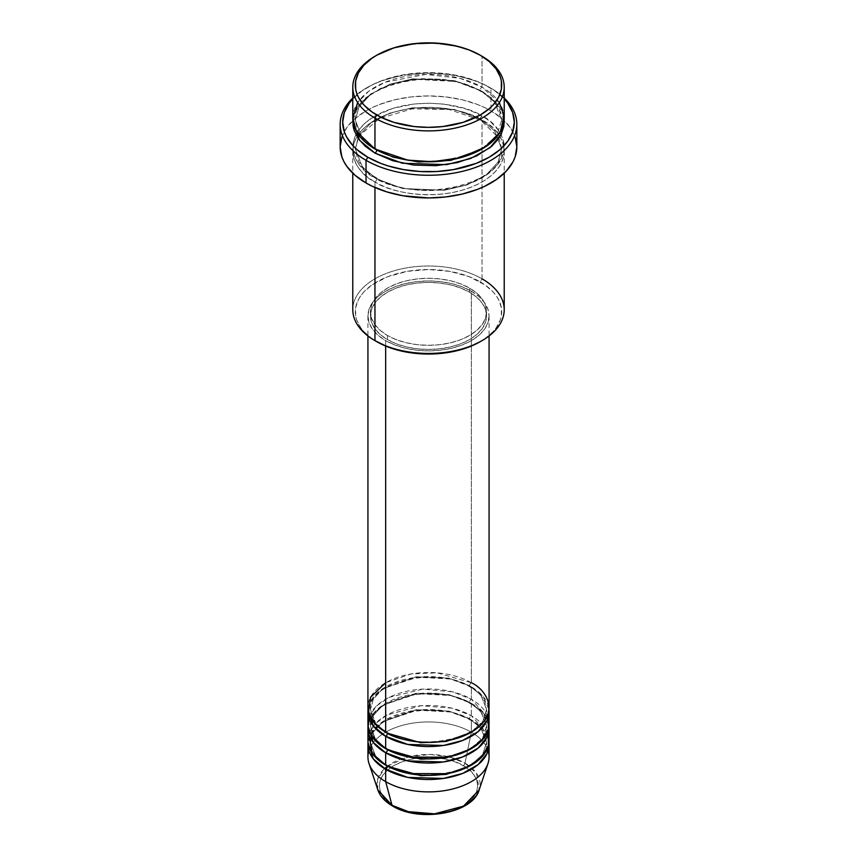 <?xml version="1.0" encoding="UTF-8"?>
<svg xmlns="http://www.w3.org/2000/svg" width="857" height="857" viewBox="0 0 857 857"><rect width="100%" height="100%" fill="white"/><g stroke="black" fill="none" stroke-linecap="round" stroke-linejoin="round"><path stroke-width="0.64" stroke-dasharray="4.29 3.21" d="M447.311 811.986L455.817 809.362L463.273 805.837L469.379 801.531L473.921 796.624L476.728 791.3L477.67 785.762L476.728 780.224L473.921 774.899L469.379 769.993L463.273 765.687L455.817 762.162L447.311 759.538L438.088 757.92L428.5 757.374L418.912 757.92L409.689 759.538L401.183 762.162L393.727 765.687L387.621 769.993L383.079 774.899L380.272 780.224L379.33 785.762L380.272 791.3L383.079 796.624L387.621 801.531L393.727 805.837A2.528 1.457 -60 0 1 392.474 805.966A2.528 1.457 120 0 0 393.727 805.837C402.501 812.511 437.059 820.417 463.273 805.837C488.522 790.7 474.832 770.754 463.273 765.687A2.528 1.457 120 0 0 464.987 763.169L476.578 773.41L479.17 789.875A51.602 29.791 0 0 0 464.987 763.169L471.329 732.189A60.568 34.976 180 0 1 488.115 750.732M489.068 756.913A60.568 34.976 0 0 0 471.329 732.189L471.329 719.816A60.568 34.976 180 0 0 406.979 711.856A60.568 34.976 180 0 0 368.028 742.483L372.163 731.707L382.768 721.615L417.402 710.164L450.653 711.996L471.329 719.816A2.528 1.457 -60 0 1 470.065 719.944A2.528 1.457 -60 0 1 469.55 718.787L449.079 711.149L416.084 709.746L382.79 721.83L373.384 731.974L370.449 742.483L375.762 756.495L386.582 765.665L375.762 756.495L370.449 742.483L373.384 731.974L382.79 721.83L416.084 709.746L449.079 711.149L469.55 718.787A2.528 1.457 -60 0 1 471.329 715.702L471.329 703.329A60.568 34.976 180 0 0 406.979 695.37A60.568 34.976 180 0 0 368.028 725.997L372.163 715.22L382.768 705.129L417.402 693.677L450.653 695.509L471.329 703.329A2.528 1.457 -60 0 1 470.065 703.458A2.528 1.457 -60 0 1 469.55 702.301L449.079 694.663L416.084 693.259L382.79 705.343L373.384 715.488L370.449 725.997L375.762 740.009L386.582 749.179L375.762 740.009L370.449 725.997L373.384 715.488L382.79 705.343L416.084 693.259L449.079 694.663L469.55 702.301A2.528 1.457 -60 0 1 471.329 699.216L471.329 686.843A60.568 34.976 180 0 0 406.979 678.883A60.568 34.976 180 0 0 368.028 709.51L372.163 698.734L382.768 688.642L417.402 677.201L450.653 679.023L471.329 686.843A2.528 1.457 -60 0 1 470.065 686.971A2.528 1.457 -60 0 1 469.55 685.814L449.079 678.176L416.084 676.773L382.79 688.857L373.384 699.001L370.449 709.51L375.762 723.522L386.582 732.703L375.762 723.522L370.449 709.51L373.384 699.001L382.79 688.857L416.084 676.773L449.079 678.176L469.55 685.814A2.528 1.457 -60 0 1 471.329 682.729L437.07 672.831L410.867 673.998L385.671 682.729M385.671 732.178A2.528 1.457 -60 0 1 386.935 732.06A2.528 1.457 -60 0 1 387.45 733.217A2.528 1.457 120 0 0 386.935 732.06A2.528 1.457 120 0 0 385.671 732.178M489.068 723.94A60.568 34.976 0 0 0 471.329 699.216L452.571 691.845L422.758 689.124L389.174 697.341L376.705 705.804L369.635 715.702M385.671 748.664A2.528 1.457 -60 0 1 386.935 748.547A2.528 1.457 -60 0 1 387.45 749.704A2.528 1.457 120 0 0 386.935 748.547A2.528 1.457 120 0 0 385.671 748.664M489.068 740.427A60.568 34.976 0 0 0 471.329 715.702L451.95 708.182L421.001 705.729L386.957 714.974L375.023 724.004L368.885 734.245M385.671 765.151A2.528 1.457 -60 0 1 386.935 765.033A2.528 1.457 -60 0 1 387.45 766.19A2.528 1.457 120 0 0 386.935 765.033A2.528 1.457 120 0 0 385.671 765.151M504.216 309.731A75.716 43.718 0 0 0 482.041 278.814L480.252 281.91A73.188 42.261 0 0 0 376.748 281.91A73.188 42.261 0 0 0 376.748 341.675L371.917 338.601L363.946 331.713L360.883 327.963L356.716 320.036L355.655 315.933L355.655 307.652L358.462 299.522L360.883 295.622L363.946 291.873L371.917 284.985L387.835 276.65L407.257 271.348L428.5 269.537L449.743 271.348L469.165 276.65L485.083 284.985L493.054 291.873L496.117 295.622L498.538 299.522L501.345 307.652L501.345 315.933L500.284 320.036L496.117 327.963L493.054 331.713L485.083 338.601L480.252 341.675A73.188 42.261 0 0 0 480.252 281.91L482.041 278.814L482.041 120.141A2.528 1.457 -60 0 1 480.777 120.269A2.528 1.457 -60 0 1 480.252 119.112L454.446 109.482L412.849 107.714L389.978 113.06L370.867 122.937L359.008 135.727L355.312 148.989L362.457 167.201L376.748 178.867A2.528 1.457 -60 0 1 374.959 181.963C357.144 174.164 336.062 143.44 374.959 120.141C415.324 97.687 468.533 109.857 482.041 120.141A75.716 43.718 180 0 1 504.216 151.046A75.716 43.718 180 0 1 457.477 191.443A75.716 43.718 180 0 1 374.959 181.963L374.959 187.49L374.959 181.963A75.716 43.718 180 0 1 352.784 151.046A75.716 43.718 180 0 1 399.523 110.66A75.716 43.718 180 0 1 482.041 120.141L482.041 278.814A75.716 43.718 0 0 0 399.523 269.344A75.716 43.718 0 0 0 352.784 309.731M490.965 88.196L489.176 87.168A85.807 49.545 180 0 1 504.216 98.887L494.832 90.767L482.941 83.9L476.171 81.008L453.407 74.795L428.5 72.663L403.593 74.795L380.829 81.008L374.059 83.9L362.168 90.767L352.784 98.887A85.807 49.545 180 0 1 367.824 87.168A85.807 49.545 180 0 1 489.176 87.168L490.965 88.196A88.335 51.002 180 0 1 504.216 97.987A88.335 51.002 0 0 0 490.965 88.196L490.965 110.864L490.965 88.196A88.335 51.002 0 0 0 366.035 88.196A88.335 51.002 0 0 0 352.784 97.987A88.335 51.002 180 0 1 490.965 88.196L489.176 87.168M504.216 118.084A75.716 43.718 0 0 0 482.041 87.168A2.528 1.457 120 0 0 480.252 90.264L494.543 101.929L501.688 120.141L496.771 135.374L481.131 149.504L496.771 135.374L501.688 120.141L494.543 101.929L480.252 90.264A2.528 1.457 120 0 0 480.777 91.41A2.528 1.457 120 0 0 482.041 91.292L464.194 83.643L443.273 79.326L421.076 78.694L399.523 81.811L380.465 88.41L365.543 97.912L358.547 105.475L356.041 109.514L354.241 113.67L352.87 120.141L357.765 106.611L370.845 93.863L390.846 84.275L414.167 79.273L456.02 81.479L482.041 91.292A2.528 1.457 -60 0 1 480.777 91.41A2.528 1.457 -60 0 1 480.252 90.264L454.446 80.622L412.849 78.865L389.978 84.211L370.867 94.088L359.008 106.879L355.312 120.141L362.104 137.913L375.869 149.504L362.104 137.913L355.312 120.141L359.008 106.879L370.867 94.088L389.978 84.211L412.849 78.865L454.446 80.622L480.252 90.264A2.528 1.457 -60 0 1 482.041 87.168L460.123 78.362L425.661 74.398L385.2 82.218L368.628 91.313L357.669 102.626M374.959 148.989A2.528 1.457 -60 0 1 376.223 148.861A2.528 1.457 -60 0 1 376.748 150.018A2.528 1.457 120 0 0 376.223 148.861A2.528 1.457 120 0 0 374.959 148.989M480.252 119.112A2.528 1.457 -60 0 1 482.041 116.016C468.533 105.732 415.324 93.563 374.959 116.016C336.062 139.316 357.144 170.04 374.959 177.838A2.528 1.457 -60 0 1 376.223 177.72A2.528 1.457 -60 0 1 376.748 178.867L362.457 167.201L355.312 148.989L359.008 135.727L370.867 122.937L389.978 113.06L412.849 107.714L454.446 109.482L480.252 119.112L494.543 130.778L501.688 148.989L497.992 162.252L486.133 175.042L467.022 184.919L444.151 190.275L402.554 188.508L376.748 178.867A2.528 1.457 120 0 0 376.223 177.72A2.528 1.457 120 0 0 374.959 177.838L392.806 185.487L406.518 188.765L421.076 190.436L443.273 189.804L464.194 185.487L476.535 180.72L487.033 174.667L491.457 171.218L498.453 163.655L500.959 159.616L503.852 151.218L503.852 142.648L502.759 138.405L498.453 130.2L491.457 122.647L487.033 119.198L476.535 113.135L464.194 108.378L443.273 104.051L428.5 103.215L413.727 104.051L392.806 108.378L374.959 116.016L365.543 122.647L358.547 130.2L356.041 134.238L353.148 142.648L353.148 151.218L356.041 159.616L358.547 163.655L365.543 171.218L374.959 177.838C388.467 188.122 441.676 200.302 482.041 177.838C520.938 154.539 499.856 123.815 482.041 116.016A2.528 1.457 120 0 0 480.252 119.112A2.528 1.457 120 0 0 480.777 120.269A2.528 1.457 120 0 0 482.041 120.141C499.856 127.939 520.938 158.663 482.041 181.963C441.676 204.416 388.467 192.247 374.959 181.963A2.528 1.457 120 0 0 376.748 178.867L402.554 188.508L444.151 190.275L467.022 184.919L486.133 175.042L497.992 162.252L501.688 148.989L494.543 130.778L480.252 119.112M489.068 707.453A60.568 34.976 0 0 0 471.329 682.729A2.528 1.457 120 0 0 469.55 685.814L480.884 695.07L486.551 709.51L482.695 721.53L470.418 732.703L482.695 721.53L486.551 709.51L480.884 695.07L469.55 685.814A2.528 1.457 120 0 0 470.065 686.971A2.528 1.457 120 0 0 471.329 686.843A60.568 34.976 180 0 1 488.972 709.51L482.545 695.777L471.329 686.843L471.329 699.216A60.568 34.976 0 0 0 405.318 691.631A60.568 34.976 0 0 0 367.932 723.94M385.671 340.636L385.671 346.057L385.671 340.636L394.852 344.985L405.318 348.221L416.684 350.213L428.5 350.888L440.316 350.213L451.682 348.221L462.148 344.985L471.329 340.636L478.859 335.344L484.462 329.292L487.912 322.735L489.068 315.912A60.568 34.976 180 0 1 451.682 348.221A60.568 34.976 180 0 1 385.671 340.636A60.568 34.976 180 0 1 367.932 315.912L369.088 322.735L372.538 329.292L378.141 335.344L385.671 340.636M471.329 291.187A60.568 34.976 180 0 1 489.068 315.912L487.912 309.088L484.462 302.532L478.859 296.479L471.329 291.187L462.148 286.838L451.682 283.603L440.316 281.61L428.5 280.935L416.684 281.61L405.318 283.603L394.852 286.838L385.671 291.187L378.141 296.479L372.538 302.532L369.088 309.088L367.932 315.912A60.568 34.976 180 0 1 405.318 283.603A60.568 34.976 180 0 1 471.329 291.187L471.329 682.729L471.329 291.187M387.45 335.483L387.45 339.608A58.051 33.519 0 0 0 450.718 346.871A58.051 33.519 0 0 0 486.551 315.912A58.051 33.519 0 0 0 469.55 292.216L469.55 288.091A58.051 33.519 180 0 1 486.551 311.787A58.051 33.519 180 0 1 450.718 342.757A58.051 33.519 180 0 1 387.45 335.483L396.245 339.661L406.282 342.757L417.177 344.664L428.5 345.307L439.823 344.664L450.718 342.757L460.755 339.661L469.55 335.483L476.771 330.406L482.127 324.61L485.437 318.333L486.551 311.787L485.437 305.253L482.127 298.964L476.771 293.169L469.55 288.091L460.755 283.924L450.718 280.828L439.823 278.921L428.5 278.279L417.177 278.921L406.282 280.828L396.245 283.924L387.45 288.091L380.229 293.169L374.873 298.964L371.563 305.253L370.449 311.787L371.563 318.333L374.873 324.61L380.229 330.406L387.45 335.483A58.051 33.519 180 0 1 370.449 311.787A58.051 33.519 180 0 1 406.282 280.828A58.051 33.519 180 0 1 469.55 288.091L469.55 292.216A58.051 33.519 0 0 0 406.282 284.952A58.051 33.519 0 0 0 370.449 315.912A58.051 33.519 0 0 0 387.45 339.608L387.45 335.483M516.835 146.933A88.335 51.002 0 0 0 504.162 120.612A88.335 51.002 0 0 0 490.965 110.864A88.335 51.002 0 0 0 352.838 120.612A88.335 51.002 0 0 0 340.165 146.933M499.331 102.626L482.041 87.168L482.041 56.262L482.041 87.168A75.716 43.718 0 0 0 399.523 77.698A75.716 43.718 0 0 0 352.784 118.084M488.115 717.759L471.329 699.216A2.528 1.457 120 0 0 469.55 702.301L480.884 711.556L486.551 725.997L482.695 738.016L470.418 749.179L482.695 738.016L486.551 725.997L480.884 711.556L469.55 702.301A2.528 1.457 120 0 0 470.065 703.458A2.528 1.457 120 0 0 471.329 703.329L471.329 715.702A2.528 1.457 120 0 0 469.55 718.787L480.884 728.043L486.551 742.483L482.695 754.503L470.418 765.665L482.695 754.503L486.551 742.483L480.884 728.043L469.55 718.787A2.528 1.457 120 0 0 470.065 719.944A2.528 1.457 120 0 0 471.329 719.816A60.568 34.976 180 0 1 488.972 742.483L482.545 728.75L471.329 719.816L471.329 732.189A60.568 34.976 0 0 0 405.318 724.604A60.568 34.976 0 0 0 367.932 756.913M471.329 703.329A60.568 34.976 180 0 1 488.972 725.997L482.545 712.263L471.329 703.329M488.115 734.245L471.329 715.702A60.568 34.976 0 0 0 405.318 708.118A60.568 34.976 0 0 0 367.932 740.427M368.885 750.732A60.568 34.976 180 0 1 410.374 723.544A60.568 34.976 180 0 1 471.329 732.189L464.987 763.169A51.602 29.791 0 0 0 404.3 757.92A51.602 29.791 0 0 0 377.83 789.875L377.541 779.527L384.557 768.611M449.968 757.138L464.987 763.169A2.528 1.457 -60 0 1 463.273 765.687C454.499 759.013 419.941 751.107 393.727 765.687C368.478 780.823 382.168 800.77 393.727 805.837L401.183 809.362L409.689 811.986M375.869 55.748A75.716 43.718 180 0 1 482.041 56.262A75.716 43.718 0 0 0 374.959 56.262M482.041 91.292L491.457 97.912L498.453 105.475L502.759 113.67L504.13 120.141L496.214 102.636L482.041 91.292M341.857 136.981L346.892 127.414L355.055 118.598L366.035 110.864L372.463 107.511L379.426 104.522L394.691 99.808L411.264 96.905L428.5 95.93L445.736 96.905L462.309 99.808L477.574 104.522L484.537 107.511L490.965 110.864L501.945 118.598L510.108 127.414L515.143 136.981M469.55 292.216L476.771 297.293L482.127 303.089L485.437 309.377L486.551 315.912L485.437 322.446L482.127 328.734L476.771 334.53L469.55 339.608L460.755 343.775L450.718 346.871L439.823 348.778L428.5 349.431L417.177 348.778L406.282 346.871L396.245 343.775L387.45 339.608L380.229 334.53L374.873 328.734L371.563 322.446L370.449 315.912L371.563 309.377L374.873 303.089L380.229 297.293L387.45 292.216L396.245 288.048L406.282 284.952L417.177 283.046L428.5 282.392L439.823 283.046L450.718 284.952L460.755 288.048L469.55 292.216M471.329 682.729A60.568 34.976 0 0 0 405.318 675.145A60.568 34.976 0 0 0 367.932 707.453M376.748 341.675L374.959 340.636A75.716 43.718 180 0 1 374.959 278.814A75.716 43.718 180 0 1 482.041 278.814M387.45 766.179L407.032 757.138M408.093 756.87L430.31 754.46L448.907 756.87M386.935 732.06C379.587 727.732 374.67 722.805 372.174 717.255L370.449 709.51C366.871 682.772 436.706 665.107 470.065 686.971C477.37 691.267 482.277 696.163 484.783 701.669L486.551 709.51C490.129 736.259 420.294 753.924 386.935 732.06M386.935 748.547C379.587 744.219 374.67 739.291 372.174 733.742L370.449 725.997C366.871 699.258 436.706 681.594 470.065 703.458C477.37 707.753 482.277 712.649 484.783 718.155L486.551 725.997C490.129 752.746 420.294 770.411 386.935 748.547M386.935 765.033C379.587 760.705 374.67 755.778 372.174 750.229L370.449 742.483C366.871 715.745 436.706 698.08 470.065 719.944C477.37 724.24 482.277 729.136 484.783 734.642L486.551 742.483C490.129 769.232 420.294 786.897 386.935 765.033M376.223 148.861C367.064 143.494 360.861 137.313 357.626 130.328L355.312 120.141C351.038 85.893 438.741 63.986 480.777 91.41C489.99 96.83 496.214 103.044 499.438 110.071L501.688 120.141C505.962 154.389 418.259 176.296 376.223 148.861M357.958 138.095L355.312 148.989L357.626 159.177C360.861 166.162 367.064 172.343 376.223 177.72C418.259 205.144 505.962 183.237 501.688 148.989L499.042 138.095L480.777 120.269L449.122 109.482L412.196 108.85L379.426 118.523L359.254 135.76M489.068 315.912L489.068 335.955M486.551 311.787L486.551 315.912M504.216 151.046L504.216 173.2M352.784 151.046L352.784 173.2M370.449 311.787L370.449 315.912M367.932 315.912L367.932 335.955M366.035 88.196L367.824 87.168"/><path stroke-width="1.29" d="M488.115 750.732A60.568 34.976 180 0 1 487.976 763.533L479.17 789.875L463.498 806.137L434.563 813.829L408.414 811.675L392.013 805.301A2.528 1.457 120 0 0 392.474 805.966A2.528 1.457 -60 0 1 392.013 805.301A51.602 29.791 0 0 0 443.626 812.725A51.602 29.791 0 0 0 479.17 789.875C472.753 813.657 419.234 822.699 392.474 805.966C384.964 801.616 380.08 796.26 377.83 789.875A51.602 29.791 0 0 0 392.013 805.301L385.671 781.638L392.013 805.301L377.83 789.875L369.024 763.533A60.568 34.976 180 0 1 368.885 750.732M385.671 682.729L370.556 697.277L368.531 712.403L375.387 724.272L385.671 732.178A60.568 34.976 0 0 0 451.682 739.762A60.568 34.976 0 0 0 489.068 707.453L489.068 335.955M489.068 711.578A60.568 34.976 180 0 0 488.972 709.51L487.012 720.619L478.077 731.664L462.576 740.491L443.358 745.483L407.728 744.422L385.671 736.302A2.528 1.457 120 0 0 387.45 733.217L386.582 732.703L387.45 733.217A2.528 1.457 -60 0 1 385.671 736.302L373.256 725.922L368.028 709.51A60.568 34.976 180 0 0 367.932 711.578L367.932 723.94A60.568 34.976 0 0 0 385.671 748.664A60.568 34.976 0 0 0 451.682 756.249A60.568 34.976 0 0 0 489.068 723.94L489.068 711.578A60.568 34.976 180 0 1 451.682 743.887A60.568 34.976 180 0 1 385.671 736.302L385.671 748.664L385.671 736.302A60.568 34.976 180 0 1 367.932 711.578M369.635 715.702L368.114 726.661L371.681 736.056L385.671 748.664L409.239 757.095L447.365 757.17L467.001 750.936L481.559 740.812L488.447 728.953L488.115 717.759M489.068 728.064A60.568 34.976 180 0 0 488.972 725.997L487.012 737.106L478.077 748.15L462.576 756.977L443.358 761.969L407.728 760.909L385.671 752.789A2.528 1.457 120 0 0 387.45 749.704L386.582 749.179L387.45 749.704A2.528 1.457 -60 0 1 385.671 752.789L373.256 742.408L368.028 725.997A60.568 34.976 180 0 0 367.932 728.064L367.932 740.427A60.568 34.976 0 0 0 385.671 765.151A60.568 34.976 0 0 0 451.682 772.735A60.568 34.976 0 0 0 489.068 740.427L489.068 728.064A60.568 34.976 180 0 1 451.682 760.373A60.568 34.976 180 0 1 385.671 752.789L385.671 765.151L385.671 752.789A60.568 34.976 180 0 1 367.932 728.064M368.885 734.245L372.174 753.292L385.671 765.151L409.239 773.582L447.365 773.657L467.001 767.422L481.559 757.299L488.447 745.44L488.115 734.245M489.068 744.551A60.568 34.976 180 0 0 488.972 742.483L487.012 753.592L478.077 764.637L462.576 773.464L443.358 778.445L407.728 777.395L385.671 769.275A2.528 1.457 120 0 0 387.45 766.19L386.582 765.665L387.45 766.19A2.528 1.457 -60 0 1 385.671 769.275L373.256 758.895L368.028 742.483A60.568 34.976 180 0 0 367.932 744.551L367.932 756.913A60.568 34.976 0 0 0 385.671 781.638A60.568 34.976 0 0 0 451.682 789.222A60.568 34.976 0 0 0 489.068 756.913L489.068 744.551A60.568 34.976 180 0 1 451.682 776.86A60.568 34.976 180 0 1 385.671 769.275L385.671 781.638L385.671 769.275A60.568 34.976 180 0 1 367.932 744.551M357.669 102.626L352.784 117.87L356.319 131.271L374.959 148.989L374.959 118.084L376.748 114.988A73.188 42.261 180 0 1 376.748 55.223A73.188 42.261 180 0 1 480.252 55.223L469.165 49.974L456.513 46.064L435.677 43.054L414.22 43.664L393.995 47.842L376.748 55.223L371.917 58.297L363.946 65.186L358.462 72.845L355.655 80.965L355.655 89.246L356.716 93.349L358.462 97.377L363.946 105.025L371.917 111.913L382.072 117.773L393.995 122.38L414.22 126.557L428.5 127.361L442.78 126.557L463.005 122.38L480.252 114.988L489.358 108.582L493.054 105.025L498.538 97.377L501.345 89.246L501.345 80.965L500.284 76.862L496.117 68.935L489.358 61.629L480.252 55.223A73.188 42.261 180 0 1 480.252 114.988A73.188 42.261 180 0 1 376.748 114.988L374.959 118.084A75.716 43.718 0 0 0 482.041 118.084A75.716 43.718 0 0 0 482.041 56.262L482.041 56.262A75.716 43.718 180 0 1 504.216 87.168A75.716 43.718 180 0 1 457.477 127.554A75.716 43.718 180 0 1 374.959 118.084L374.959 148.989A75.716 43.718 0 0 0 457.477 158.47A75.716 43.718 0 0 0 504.216 118.084L504.216 87.168M482.041 278.814A75.716 43.718 180 0 1 482.041 340.636A75.716 43.718 180 0 1 374.959 340.636L376.748 341.675A73.188 42.261 0 0 0 480.252 341.675L469.165 346.924L456.513 350.834L442.78 353.234L428.5 354.048L414.22 353.234L400.487 350.834L387.835 346.924L374.959 340.636A75.716 43.718 0 0 0 457.477 350.117A75.716 43.718 0 0 0 504.216 309.731L504.216 173.2M366.035 160.323A88.335 51.002 0 0 0 482.887 164.448A88.335 51.002 0 0 0 504.216 97.987A88.335 51.002 180 0 1 516.835 124.265A88.335 51.002 180 0 1 462.309 171.379A88.335 51.002 180 0 1 366.035 160.323L366.035 182.991A88.335 51.002 0 0 0 462.309 194.046A88.335 51.002 0 0 0 516.835 146.933L515.143 156.885L513.032 161.737L506.401 170.971L496.781 179.284L484.537 186.355L477.574 189.333L462.309 194.046L445.736 196.949L428.5 197.935L402.854 195.739L386.861 191.904L372.463 186.355L366.035 182.991L366.035 160.323A88.335 51.002 180 0 1 340.165 124.265A88.335 51.002 180 0 1 352.784 97.987A88.335 51.002 0 0 0 366.035 160.323L367.824 157.238L366.035 160.323M504.216 98.887A85.807 49.545 180 0 1 479.588 162.005A85.807 49.545 180 0 1 367.824 157.238L380.829 163.398L388.05 165.894L403.593 169.611L420.091 171.507L436.909 171.507L453.407 169.611L476.171 163.398L489.176 157.238L499.845 149.729L507.783 141.159L512.668 131.871L514.307 122.197L512.668 112.535L507.783 103.236L504.184 98.844M376.748 150.018L375.869 149.504L376.748 150.018A2.528 1.457 -60 0 1 374.959 153.114L359.586 140.312L352.87 120.141L353.148 126.482L354.241 130.725L358.547 138.93L365.543 146.483L374.959 153.114A2.528 1.457 120 0 0 376.748 150.018L393.481 157.249L418.645 162.016L450.653 160.42L481.131 149.504L450.653 160.42L418.645 162.016L393.481 157.249L376.748 150.018M385.671 346.057L385.671 732.178L385.671 346.057M374.959 187.49L374.959 340.636L374.959 187.49M487.976 763.533A60.568 34.976 180 0 1 446.251 790.347A60.568 34.976 180 0 1 385.671 781.638A60.568 34.976 180 0 1 369.024 763.533M409.689 811.986L418.912 813.604L428.5 814.15L438.088 813.604L447.311 811.986M376.748 55.223L374.959 56.262A75.716 43.718 0 0 0 374.959 118.084A75.716 43.718 180 0 1 352.784 87.168A75.716 43.718 180 0 1 375.869 55.748M352.784 87.168L352.784 118.084A75.716 43.718 0 0 0 374.959 148.989L407.686 160.109L432.592 161.727L460.391 157.731L485.008 147.168L500.252 132.042L504.141 116.166L499.331 102.626M352.816 98.844L349.217 103.236L344.332 112.535L342.693 122.197L344.332 131.871L346.378 136.584L352.816 145.551L357.155 149.729L367.824 157.238A85.807 49.545 180 0 1 352.784 98.887M504.13 120.141L503.852 126.482L500.959 134.892L498.453 138.93L491.457 146.483L476.535 155.995L457.477 162.584L435.924 165.701L413.727 165.08L392.806 160.752L374.959 153.114L402.362 163.226L446.593 164.651L470.547 158.556L490.011 147.693L501.409 133.992L504.13 120.141M340.165 124.265L340.165 146.933A88.335 51.002 0 0 0 366.035 182.991L355.055 175.267L346.892 166.451L343.968 161.737L341.857 156.885L340.165 146.933L341.857 136.981M515.143 136.981L516.835 146.933L516.835 124.265M352.784 173.2L352.784 309.731A75.716 43.718 0 0 0 374.959 340.636L374.959 340.636M367.932 335.955L367.932 707.453A60.568 34.976 0 0 0 385.671 732.178C396.48 740.405 439.041 750.154 471.329 732.178C502.448 713.538 485.587 688.964 471.329 682.729M387.45 766.19L420.787 775.703L446.24 774.396L470.418 765.665L446.24 774.396L420.787 775.703L387.45 766.19M387.45 749.704L420.787 759.216L446.24 757.909L470.418 749.179L446.24 757.909L420.787 759.216L387.45 749.704M387.45 733.217L420.787 742.73L446.24 741.423L470.418 732.703L446.24 741.423L420.787 742.73L387.45 733.217M384.557 768.611L387.45 766.179M407.032 757.138L408.093 756.87M448.907 756.87L449.968 757.138M482.041 56.262L480.252 55.223M482.041 340.636L480.252 341.675M359.254 135.76L357.958 138.095"/></g></svg>
